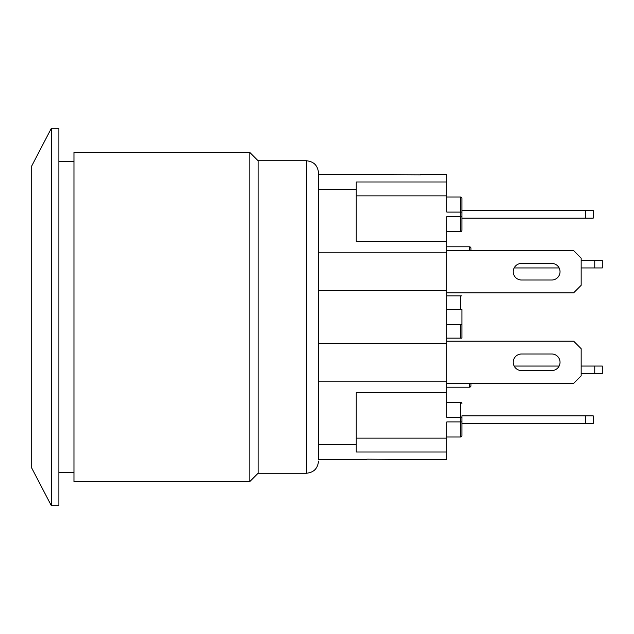 <?xml version="1.0" encoding="UTF-8"?>
<svg xmlns="http://www.w3.org/2000/svg" width="634" height="634" viewBox="0 0 634 634"><rect width="100%" height="100%" fill="white"/><g stroke="black" fill="none" stroke-linecap="round" stroke-linejoin="round"><path stroke-width="0.95" d="M446.819 292.845L573.619 292.845L581.164 285.3L581.164 258.125L573.619 250.581L446.819 250.581M521.544 263.411L551.865 263.411A8.305 8.305 0 0 1 560.036 271.717A8.305 8.305 0 0 1 551.865 280.014L521.544 280.014A8.305 8.305 0 0 1 513.239 271.717A8.305 8.305 0 0 1 521.544 263.411M446.819 383.419L573.619 383.419L581.164 375.875L581.164 348.7L573.619 341.155L446.819 341.155M559.125 366.056L514.142 366.056A8.305 8.305 0 0 1 521.544 353.986L551.865 353.986A8.305 8.305 0 0 1 560.036 362.283A8.305 8.305 0 0 1 551.865 370.589L521.544 370.589A8.305 8.305 0 0 1 513.239 362.283A8.305 8.305 0 0 1 521.544 353.986L551.865 353.986M593.242 210.575L585.697 210.575L585.697 218.128L593.242 218.128L593.242 210.575M585.697 218.128L461.917 218.128L461.917 210.575L585.697 210.575M602.3 260.392L594.755 260.392L594.755 267.944L602.3 267.944L602.3 260.392M581.164 260.392L594.755 260.392M521.544 280.014A8.305 8.305 0 0 1 514.142 267.944L559.125 267.944A8.305 8.305 0 0 1 551.865 280.014M581.164 267.944L594.755 267.944M585.697 423.425L593.242 423.425L593.242 415.872L585.697 415.872L585.697 423.425L461.917 423.425L461.917 415.872L585.697 415.872M594.755 373.608L602.3 373.608L602.3 366.056L594.755 366.056L594.755 373.608L581.164 373.608M581.164 366.056L594.755 366.056M446.819 231.711L460.403 231.711A1.506 1.506 0 0 0 461.917 230.205L461.917 212.089L446.819 212.089L446.819 195.858L356.245 195.858M461.917 212.089L461.917 198.505A1.506 1.506 0 0 0 460.403 196.992L460.403 216.614L446.819 216.614L446.819 241.522L356.245 241.522L356.245 181.982L446.819 181.982L446.819 195.858M446.819 421.911L446.819 452.018L356.245 452.018L356.245 392.478L446.819 392.478L446.819 417.386L460.403 417.386L460.403 421.911L446.819 421.911M446.819 309.455L461.917 309.455L461.917 338.136L461.917 324.545L446.819 324.545M460.403 324.545L460.403 338.136L461.917 338.136M461.917 295.864L460.403 295.864L460.403 309.455M461.917 423.425L461.917 435.495A1.506 1.506 0 0 1 460.403 437.008L446.819 437.008M461.917 421.911L460.403 421.911L460.403 437.008A1.506 1.506 0 0 0 461.917 435.495L461.917 415.872M461.917 417.386L460.403 417.386L460.403 402.289A1.506 1.506 0 0 1 461.917 403.795A1.506 1.506 0 0 0 460.403 402.289L446.819 402.289M470.975 383.419L470.975 385.686A1.506 1.506 0 0 1 469.461 387.192L446.819 387.192M461.917 218.128L461.917 230.205M461.917 198.505L461.917 210.575M470.975 250.581L470.975 248.314A1.506 1.506 0 0 0 469.461 246.808L469.461 250.581M446.819 246.808L469.461 246.808M446.819 295.864L460.403 295.864M460.403 338.136L446.819 338.136M460.403 196.992L446.819 196.992M356.245 438.142L446.819 438.142M356.245 444.41L318.506 444.41L318.506 459.65L366.817 459.65L366.817 459.167L446.819 459.65L446.819 452.018M446.819 181.982L446.819 174.35L420.405 174.35L420.405 174.833L318.506 174.35L318.506 189.59L356.245 189.59M446.819 392.478L446.819 241.522M318.506 381.153L446.819 381.153M318.506 343.414L446.819 343.414M318.506 290.586L446.819 290.586M318.506 252.847L446.819 252.847M318.506 459.65L318.506 172.844C317.729 165.442 313.703 161.416 306.436 160.767L306.436 473.233C313.703 472.584 317.729 468.558 318.506 461.156M258.125 160.767L258.125 473.233L249.828 481.539L249.828 152.461L258.125 160.767L306.436 160.767M249.828 152.461L73.964 152.461L73.964 481.539L249.828 481.539M51.322 317L51.322 505.694L31.7 467.955L31.7 166.045L51.322 128.306L51.322 317M51.322 505.694L58.875 505.694L58.875 128.306L51.322 128.306M470.975 385.686A1.506 1.506 0 0 1 469.461 387.192L469.461 383.419M460.403 231.711L460.403 216.614L461.917 216.614M306.436 473.233L258.125 473.233M58.875 472.481L73.964 472.481M58.875 161.519L73.964 161.519"/></g></svg>
